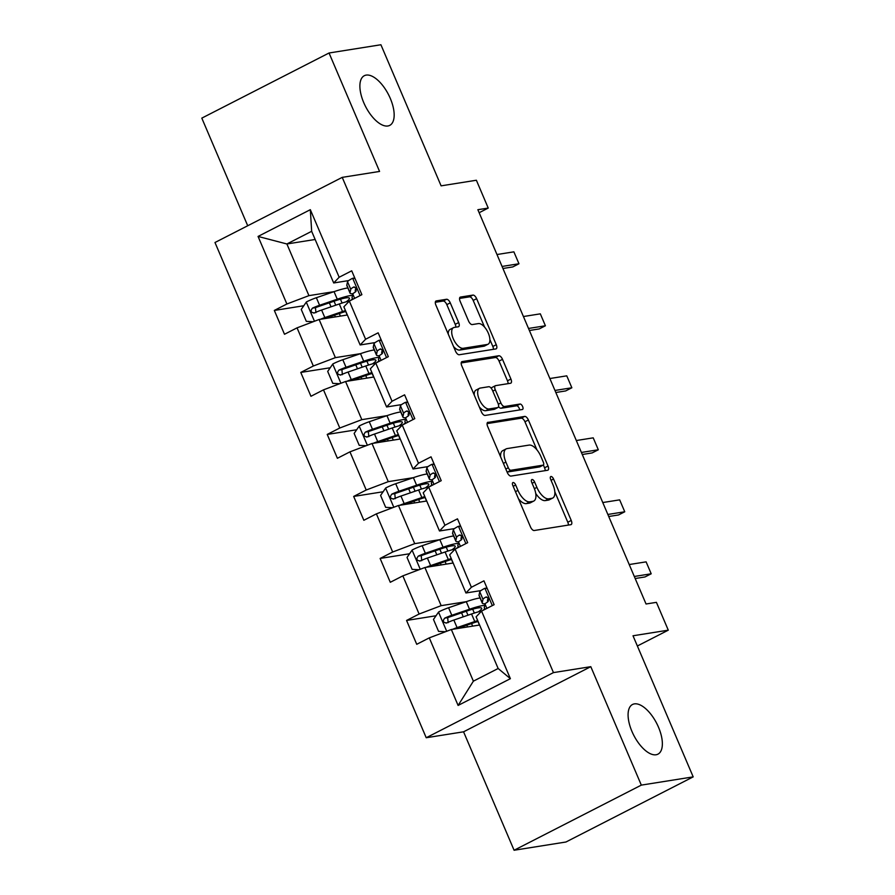 <?xml version="1.0" encoding="UTF-8"?>
<svg xmlns="http://www.w3.org/2000/svg" width="895" height="895" viewBox="0 0 895 895"><rect width="100%" height="100%" fill="white"/><g stroke="black" fill="none" stroke-linecap="round" stroke-linejoin="round"><path stroke-width="1.34" d="M513.081 482.528A2.998 1.387 62.9 0 0 512.88 482.584A2.998 1.387 62.9 0 0 512.824 485.482L530.5 526.931A4.274 1.98 62.9 0 0 534.203 530.511L570.865 524.683A4.274 1.98 62.9 0 0 571.144 524.593A4.274 1.98 62.9 0 0 571.234 520.454L553.546 479.004A2.998 1.387 62.9 0 0 550.962 476.498A2.998 1.387 62.9 0 0 550.761 476.565A2.998 1.387 62.9 0 0 550.705 479.463L552.987 484.821A13.693 6.343 62.9 0 1 552.707 498.045A13.693 6.343 62.9 0 1 551.801 498.347L548.747 498.828A13.693 6.343 62.9 0 1 536.899 487.383L534.617 482.013A2.998 1.387 62.9 0 0 532.022 479.507A2.998 1.387 62.9 0 0 531.82 479.575A2.998 1.387 62.9 0 0 531.764 482.472L534.046 487.831A13.693 6.343 62.9 0 1 533.767 501.055A13.693 6.343 62.9 0 1 532.861 501.357L529.806 501.838A13.693 6.343 62.9 0 1 517.959 490.393L515.677 485.023A2.998 1.387 62.9 0 0 513.081 482.528M387.871 125.982A27.902 12.922 62.9 0 0 389.739 125.378A27.902 12.922 62.9 0 0 389.448 96.526A27.902 12.922 62.9 0 0 366.178 75.102A27.902 12.922 62.9 0 0 364.31 75.706A27.902 12.922 62.9 0 0 364.601 104.547A27.902 12.922 62.9 0 0 387.871 125.982M656.069 754.765A27.902 12.922 62.9 0 0 657.937 754.161A27.902 12.922 62.9 0 0 657.646 725.308A27.902 12.922 62.9 0 0 634.376 703.884A27.902 12.922 62.9 0 0 632.508 704.488A27.902 12.922 62.9 0 0 632.799 733.329A27.902 12.922 62.9 0 0 656.069 754.765M450.263 302.857A4.274 1.98 62.9 0 0 446.56 299.277L436.268 300.91A4.274 1.98 62.9 0 0 435.988 301.011A4.274 1.98 62.9 0 0 435.899 305.139L455.533 351.176A4.274 1.98 62.9 0 0 459.236 354.756L495.897 348.927A4.274 1.98 62.9 0 0 496.177 348.837A4.274 1.98 62.9 0 0 496.266 344.709L476.632 298.673A4.274 1.98 62.9 0 0 472.929 295.093L460.511 297.062A4.274 1.98 62.9 0 0 460.22 297.162A4.274 1.98 62.9 0 0 460.131 301.291L468.544 320.992A4.274 1.98 62.9 0 0 472.236 324.572L478.4 323.587A11.445 5.303 62.9 0 1 487.954 332.381A11.445 5.303 62.9 0 1 488.066 344.217A11.445 5.303 62.9 0 1 487.305 344.463L463.174 348.3A11.445 5.303 62.9 0 1 453.62 339.507A11.445 5.303 62.9 0 1 453.508 327.671A11.445 5.303 62.9 0 1 454.268 327.425L458.285 326.787A4.274 1.98 62.9 0 0 458.576 326.697A4.274 1.98 62.9 0 0 458.665 322.558L450.263 302.857L446.818 304.624A4.274 1.98 62.9 0 0 443.114 301.044L435.317 302.286M641.323 785.116L590.801 666.674L463.565 731.808L514.088 850.25L641.323 785.116L693.189 776.871L633.011 635.774L668.285 630.169L656.415 602.346L646.045 603.991L477.863 209.71L488.234 208.065L476.375 180.242L441.101 185.847L380.912 44.75L329.047 52.995L201.811 118.129L247.714 225.753M590.801 666.674L553.457 672.604L342.226 177.367L379.569 171.437L329.047 52.995M488.021 422.25A4.274 1.98 62.9 0 0 487.741 422.339A4.274 1.98 62.9 0 0 487.652 426.467L507.286 472.504A4.274 1.98 62.9 0 0 510.989 476.084L547.65 470.255A4.274 1.98 62.9 0 0 547.93 470.166A4.274 1.98 62.9 0 0 548.02 466.038L528.386 420.001A4.274 1.98 62.9 0 0 524.683 416.421L487.495 422.518M481.409 411.845L461.775 365.809A4.274 1.98 62.9 0 1 461.865 361.669A4.274 1.98 62.9 0 1 462.144 361.58L498.806 355.751A4.274 1.98 62.9 0 1 502.509 359.331L510.911 379.032A4.274 1.98 62.9 0 1 510.821 383.172A4.274 1.98 62.9 0 1 510.542 383.261L495.673 385.622A4.274 1.98 62.9 0 0 495.382 385.711A4.274 1.98 62.9 0 0 495.304 389.851L500.876 402.918A4.274 1.98 62.9 0 0 504.579 406.498L520.051 404.037A2.998 1.387 62.9 0 1 522.546 406.341A2.998 1.387 62.9 0 1 522.579 409.429A2.998 1.387 62.9 0 1 522.378 409.496L485.112 415.425A4.274 1.98 62.9 0 1 481.409 411.845M693.189 776.871L565.953 842.005L514.088 850.25M553.457 672.604L426.221 737.737L214.979 242.511L342.226 177.367M303.785 305.743L274.329 310.431L284.498 334.271L297.05 327.85L313.328 366.01L300.776 372.432L310.945 396.284L323.498 389.851L339.776 428.011L327.223 434.433L337.393 458.285L349.945 451.852L366.223 490.012L353.67 496.434L363.84 520.286L376.392 513.864L392.67 552.014L380.118 558.446L390.287 582.287L402.839 575.865L419.117 614.026L406.565 620.448L416.734 644.299L429.287 637.866L458.106 705.439L510.385 678.678L498.146 668.498L476.106 616.834L481.566 611.106L494.118 604.684L483.938 580.833L471.385 587.265L465.937 592.982L449.659 554.833L455.119 549.105L467.671 542.683L457.49 518.832L444.938 525.253L439.49 530.981L423.212 492.821L428.671 487.104L441.224 480.682L431.043 456.83L418.491 463.252L413.042 468.98L396.765 430.819L402.224 425.103L414.777 418.67L404.596 394.829L392.044 401.251L386.595 406.979L370.317 368.818L375.777 363.09L388.329 356.669L378.149 332.817L365.596 339.25L360.148 344.967L343.87 306.817L349.33 301.089L361.882 294.668L351.713 270.816L339.16 277.249L333.701 282.965L311.661 231.302L286.892 243.977L308.932 295.641L334.059 291.647A33.35 4.419 -23.1 0 1 347.842 287.955M274.329 310.431L286.881 303.998L258.062 236.437L310.33 209.676L339.16 277.249M349.33 301.089L365.596 339.25M375.777 363.09L392.044 401.251M402.224 425.103L418.491 463.252M428.671 487.104L444.938 525.253M455.119 549.105L471.385 587.265M481.566 611.106L510.385 678.678M339.697 383.72L332.772 383.351L327.693 371.425L332.873 363.929A11.557 1.533 -23.1 0 1 342.807 359.723L360.495 353.659L335.379 357.642L319.112 319.493L347.361 314.995M375.139 342.584L360.148 344.967M319.112 319.493L297.05 327.85M335.379 357.642L313.328 366.01M386.953 415.66L361.826 419.654L345.559 381.494L373.808 377.008M401.586 404.596L386.595 406.979M345.559 381.494L323.498 389.851M361.826 419.654L339.776 428.011M392.592 507.722L385.667 507.353L380.588 495.427L385.767 487.932A11.557 1.533 -23.1 0 1 395.702 483.725L413.389 477.661L388.273 481.655L372.007 443.495L400.255 439.009M428.034 466.597L413.042 468.98M372.007 443.495L349.945 451.852M388.273 481.655L366.223 490.012M419.039 569.723L412.114 569.354L407.035 557.44L412.215 549.944A11.557 1.533 -23.1 0 1 422.149 545.737L439.837 539.663L414.721 543.657L398.454 505.496L426.702 501.01M454.481 528.598L439.49 530.981M398.454 505.496L376.392 513.864M414.721 543.657L392.67 552.014M445.486 631.725L438.561 631.367L433.482 619.441L438.662 611.945A11.557 1.533 -23.1 0 1 448.585 607.739L466.284 601.675L441.168 605.658L424.901 567.508L453.15 563.011M480.928 590.599L465.937 592.982M424.901 567.508L402.839 575.865M441.168 605.658L419.117 614.026M458.106 705.439L473.377 681.173L451.337 629.509L479.597 625.023M451.337 629.509L429.287 637.866M463.565 731.808L426.221 737.737M479.149 212.719L488.234 208.065M637.374 645.989L668.285 630.169M473.377 681.173L498.146 668.498M315.152 239.48L286.892 243.977L258.062 236.437M348.692 280.582L333.701 282.965M310.33 209.676L311.661 231.302M308.932 295.641L286.881 303.998M436.022 615.76L406.565 620.448M409.574 553.759L380.118 558.446M383.127 491.758L353.67 496.434M356.68 429.757L327.223 434.433M330.233 367.755L300.776 372.432M518.518 498.839A13.693 6.343 62.9 0 0 526.361 503.605L529.806 501.838M533.767 501.055L530.332 502.822A13.693 6.343 62.9 0 1 529.415 503.113L526.361 503.605M535.725 493.425A13.693 6.343 62.9 0 0 545.301 500.596L548.747 498.828M552.707 498.045L549.273 499.813A13.693 6.343 62.9 0 1 548.355 500.104L545.301 500.596M568.37 525.074A4.274 1.98 62.9 0 0 567.788 522.221L554.844 491.858M536.922 449.849L524.94 421.758A4.274 1.98 62.9 0 0 521.248 418.178L487.07 423.615M545.156 470.658A4.274 1.98 62.9 0 0 544.574 467.794L543.388 465.008M508.304 467.761A2.998 1.387 62.9 0 0 510.9 470.267L543.075 465.154A2.998 1.387 62.9 0 0 543.276 465.087A2.998 1.387 62.9 0 0 543.332 462.2L540.927 456.539A13.693 6.343 62.9 0 0 529.079 445.095L507.085 448.585A13.693 6.343 62.9 0 0 506.178 448.887A13.693 6.343 62.9 0 0 505.899 462.111L508.304 467.761L505.809 469.047M507.073 472.001A2.998 1.387 62.9 0 0 507.465 472.023L510.9 470.267M540.009 466.731A2.998 1.387 62.9 0 1 539.842 466.854A2.998 1.387 62.9 0 1 539.64 466.91L507.465 472.023M506.178 448.887L502.733 450.644A13.693 6.343 62.9 0 0 500.607 456.83M461.193 362.945L495.371 357.519L498.806 355.751M508.047 383.653A4.274 1.98 62.9 0 0 507.476 380.8L499.063 361.099A4.274 1.98 62.9 0 0 495.371 357.519M492.228 387.378A4.274 1.98 62.9 0 0 491.948 387.479A4.274 1.98 62.9 0 0 491.333 388.385M498.549 406.598A4.274 1.98 62.9 0 0 501.133 408.254L516.616 405.793L520.051 404.037M519.615 409.932A2.998 1.387 62.9 0 0 518.518 407.08A2.998 1.387 62.9 0 0 516.616 405.793M480.246 388.072A11.445 5.303 62.9 0 0 479.485 388.318A11.445 5.303 62.9 0 0 479.597 400.154A11.445 5.303 62.9 0 0 489.151 408.948L497.654 407.594A4.274 1.98 62.9 0 0 497.933 407.505A4.274 1.98 62.9 0 0 498.023 403.365L492.451 390.298A4.274 1.98 62.9 0 0 488.748 386.718L480.246 388.072M479.485 388.318L476.039 390.086A11.445 5.303 62.9 0 0 474.249 395.031M479.317 406.934A11.445 5.303 62.9 0 0 485.705 410.704L489.151 408.948M494.734 409.082A4.274 1.98 62.9 0 1 494.499 409.261A4.274 1.98 62.9 0 1 494.208 409.351L485.705 410.704M455.801 327.178A4.274 1.98 62.9 0 0 455.219 324.326L446.818 304.624M453.508 327.671L450.062 329.427A11.445 5.303 62.9 0 0 448.25 334.092M453.552 346.533A11.445 5.303 62.9 0 0 459.728 350.057L463.174 348.3M488.066 344.217L484.631 345.973A11.445 5.303 62.9 0 1 483.859 346.22L459.728 350.057M484.575 327.111L473.186 300.429A4.274 1.98 62.9 0 0 469.495 296.849L459.56 298.427M493.402 349.33A4.274 1.98 62.9 0 0 492.832 346.466L489.878 339.552M452.624 629.308A11.557 1.533 -23.1 0 1 457.065 627.608L474.764 621.544A33.35 4.419 -23.1 0 1 477.695 620.571M456.607 628.67L472.504 623.222A27.678 3.669 -23.1 0 1 478.075 621.466M484.743 605.4A33.35 4.419 156.9 0 0 469.506 609.226L466.284 601.675A33.35 4.419 -23.1 0 1 480.078 597.972M461.909 612.728A15.909 2.103 156.9 0 0 461.753 613.288L463.263 616.834M469.506 609.226L451.807 615.29A11.557 1.533 156.9 0 0 444.714 618.132C442.41 621.13 443.081 622.719 446.75 622.909A11.557 1.533 -23.1 0 1 453.843 620.056L471.542 613.992A33.35 4.419 -23.1 0 1 481.924 610.927M467.168 625.046A15.909 2.103 156.9 0 0 467.011 625.605L467.582 626.925M482.349 610.703A33.35 4.419 156.9 0 0 484.766 608.947M448.138 622.685L447.701 617.662A5.885 0.783 -23.1 0 1 449.558 616.968L467.246 610.905A27.678 3.669 -23.1 0 1 481.678 608.242A27.678 3.669 -23.1 0 1 478.322 611.856M446.046 623.121L446.75 622.909M487.204 588.485L484.743 588.351A11.557 1.533 156.9 0 0 479.776 591.774L479.038 595.141A33.35 4.419 156.9 0 0 479.06 595.589L482.282 603.14A33.35 4.419 156.9 0 0 485.28 603.7M484.743 588.351L486.992 587.993M484.945 609.372L484.318 607.906A33.35 4.419 -23.1 0 1 484.296 607.47L485.034 604.091A11.557 1.533 -23.1 0 1 487.674 601.955C489.308 599.068 488.636 597.48 485.638 597.189A11.557 1.533 156.9 0 0 482.998 599.326L482.26 602.693A33.35 4.419 156.9 0 0 482.282 603.14M488.278 601.362A27.678 3.669 -23.1 0 1 487.495 600.914A27.678 3.669 -23.1 0 1 487.473 600.545L488.066 597.86M486.153 596.999L486.723 597.01M634.298 576.469L651.202 573.784L645.004 576.951L635.17 578.517M629.207 564.544L646.112 561.859L651.202 573.784M426.177 567.296A11.557 1.533 -23.1 0 1 430.618 565.606L448.317 559.543A33.35 4.419 -23.1 0 1 451.248 558.569M430.171 566.669L446.057 561.221A27.678 3.669 -23.1 0 1 451.628 559.453M458.296 543.399A33.35 4.419 156.9 0 0 443.059 547.214L439.837 539.663A33.35 4.419 -23.1 0 1 453.631 535.971M435.462 550.727A15.909 2.103 156.9 0 0 435.306 551.275L436.827 554.822M443.059 547.214L425.36 553.289A11.557 1.533 156.9 0 0 418.267 556.131C415.962 559.129 416.634 560.717 420.303 560.896A11.557 1.533 -23.1 0 1 427.396 558.055L445.095 551.991A33.35 4.419 -23.1 0 1 455.477 548.915M440.72 563.044A15.909 2.103 156.9 0 0 440.564 563.604L441.134 564.924M455.902 548.702A33.35 4.419 156.9 0 0 458.318 546.946M421.69 560.684L421.254 555.661A5.885 0.783 -23.1 0 1 423.111 554.967L440.799 548.892A27.678 3.669 -23.1 0 1 455.231 546.23A27.678 3.669 -23.1 0 1 451.874 549.854M419.598 561.109L420.303 560.896M399.729 505.295A11.557 1.533 -23.1 0 1 404.171 503.605L421.869 497.542A33.35 4.419 -23.1 0 1 424.801 496.557M403.723 504.668L419.61 499.22A27.678 3.669 -23.1 0 1 425.181 497.452M431.849 481.398A33.35 4.419 156.9 0 0 416.611 485.213L413.389 477.661A33.35 4.419 -23.1 0 1 427.183 473.958M409.026 488.726A15.909 2.103 156.9 0 0 408.858 489.274L410.38 492.821M416.611 485.213L398.913 491.277A11.557 1.533 156.9 0 0 391.82 494.129C389.515 497.128 390.186 498.716 393.856 498.895A11.557 1.533 -23.1 0 1 400.949 496.054L418.647 489.99A33.35 4.419 -23.1 0 1 429.029 486.914M414.273 501.043A15.909 2.103 156.9 0 0 414.116 501.603L414.687 502.923M429.455 486.701A33.35 4.419 156.9 0 0 431.871 484.945M395.243 498.672L394.807 493.648A5.885 0.783 -23.1 0 1 396.664 492.955L414.351 486.891A27.678 3.669 -23.1 0 1 428.783 484.229A27.678 3.669 -23.1 0 1 425.427 487.842M393.151 499.108L393.856 498.895M460.757 526.484L458.296 526.35A11.557 1.533 156.9 0 0 453.329 529.773L452.59 533.14A33.35 4.419 156.9 0 0 452.613 533.577L455.835 541.128A33.35 4.419 156.9 0 0 458.833 541.699M458.296 526.35L460.545 525.991M458.497 547.371L457.871 545.905A33.35 4.419 -23.1 0 1 457.848 545.458L458.587 542.09A11.557 1.533 -23.1 0 1 461.227 539.953C462.86 537.056 462.189 535.467 459.191 535.176A11.557 1.533 156.9 0 0 456.551 537.324L455.812 540.692A33.35 4.419 156.9 0 0 455.835 541.128M461.831 539.361A27.678 3.669 -23.1 0 1 461.048 538.913A27.678 3.669 -23.1 0 1 461.026 538.544L461.619 535.859M459.706 534.997L460.276 535.009M607.85 514.457L624.755 511.772L618.557 514.949L608.723 516.505M602.76 502.542L619.664 499.857L624.755 511.772M434.31 464.483L431.849 464.348A11.557 1.533 156.9 0 0 426.881 467.761L426.143 471.139A33.35 4.419 156.9 0 0 426.165 471.575L429.387 479.127A33.35 4.419 156.9 0 0 432.386 479.686M431.849 464.348L434.097 463.99M432.05 485.37L431.424 483.904A33.35 4.419 -23.1 0 1 431.401 483.457L432.14 480.089A11.557 1.533 -23.1 0 1 434.78 477.952C436.413 475.055 435.742 473.466 432.744 473.175A11.557 1.533 156.9 0 0 430.103 475.312L429.365 478.691A33.35 4.419 156.9 0 0 429.387 479.127M435.384 477.359A27.678 3.669 -23.1 0 1 434.601 476.901A27.678 3.669 -23.1 0 1 434.578 476.543L435.171 473.858M433.258 472.996L433.829 473.007M581.403 452.456L598.307 449.771L592.11 452.937L582.276 454.503M576.313 440.53L593.217 437.845L598.307 449.771M373.282 443.293A11.557 1.533 -23.1 0 1 377.724 441.604L395.422 435.529A33.35 4.419 -23.1 0 1 398.353 434.556M377.276 442.656L393.162 437.207A27.678 3.669 -23.1 0 1 398.734 435.451M366.144 445.721L359.219 445.352L354.14 433.426L359.32 425.93A11.557 1.533 -23.1 0 1 369.255 421.724L386.942 415.66A33.35 4.419 -23.1 0 1 400.736 411.957M382.579 426.714A15.909 2.103 156.9 0 0 382.411 427.273L383.933 430.819M405.401 419.386A33.35 4.419 156.9 0 0 390.164 423.212L372.477 429.276A11.557 1.533 156.9 0 0 365.373 432.128C363.068 435.127 363.739 436.715 367.409 436.894A11.557 1.533 -23.1 0 1 374.502 434.053L392.2 427.978A33.35 4.419 -23.1 0 1 402.582 424.912M387.826 439.042A15.909 2.103 156.9 0 0 387.669 439.59L388.24 440.922M403.007 424.689A33.35 4.419 156.9 0 0 405.424 422.943M368.796 436.67L368.36 431.647A5.885 0.783 -23.1 0 1 370.217 430.954L387.904 424.89A27.678 3.669 -23.1 0 1 402.336 422.227A27.678 3.669 -23.1 0 1 398.98 425.841M366.704 437.107L367.409 436.894M346.835 381.292A11.557 1.533 -23.1 0 1 351.276 379.592L368.975 373.528A33.35 4.419 -23.1 0 1 371.906 372.555M350.829 380.655L366.715 375.206A27.678 3.669 -23.1 0 1 372.286 373.45M378.954 357.385A33.35 4.419 156.9 0 0 363.717 361.211L360.495 353.659A33.35 4.419 -23.1 0 1 374.289 349.956M356.132 364.712A15.909 2.103 156.9 0 0 355.964 365.272L357.485 368.818M363.717 361.211L346.029 367.274A11.557 1.533 156.9 0 0 338.925 370.116C336.621 373.114 337.292 374.703 340.961 374.893A11.557 1.533 -23.1 0 1 348.054 372.04L365.753 365.977A33.35 4.419 -23.1 0 1 376.146 362.911M361.379 377.041A15.909 2.103 156.9 0 0 361.222 377.589L361.793 378.909M376.571 362.688A33.35 4.419 156.9 0 0 378.977 360.931M342.349 374.669L341.912 369.646A5.885 0.783 -23.1 0 1 343.769 368.953L361.457 362.889A27.678 3.669 -23.1 0 1 375.889 360.226A27.678 3.669 -23.1 0 1 372.533 363.84M340.257 375.106L340.961 374.893M320.388 319.291A11.557 1.533 -23.1 0 1 324.829 317.591L342.528 311.527A33.35 4.419 -23.1 0 1 345.459 310.554M324.382 318.654L340.268 313.205A27.678 3.669 -23.1 0 1 345.839 311.449M313.25 321.708L306.325 321.35L301.246 309.424L306.426 301.928A11.557 1.533 -23.1 0 1 316.36 297.722L334.048 291.647L337.27 299.198L319.582 305.273A11.557 1.533 156.9 0 0 312.478 308.115C310.173 311.113 310.845 312.702 314.514 312.881A11.557 1.533 -23.1 0 1 321.607 310.039L339.306 303.976A33.35 4.419 -23.1 0 1 349.699 300.899M329.684 302.711A15.909 2.103 156.9 0 0 329.528 303.26L331.038 306.806M334.931 315.029A15.909 2.103 156.9 0 0 334.775 315.588L335.345 316.908M350.124 300.686A33.35 4.419 156.9 0 0 352.529 298.93M352.507 295.384A33.35 4.419 156.9 0 0 337.27 299.198M315.901 312.668L315.465 307.645A5.885 0.783 -23.1 0 1 317.322 306.951L335.01 300.888A27.678 3.669 -23.1 0 1 349.442 298.225A27.678 3.669 -23.1 0 1 346.085 301.839M313.809 313.105L314.514 312.881M407.863 402.47L405.401 402.347A11.557 1.533 156.9 0 0 400.434 405.759L399.696 409.138A33.35 4.419 156.9 0 0 399.718 409.574L402.94 417.126A33.35 4.419 156.9 0 0 405.938 417.685M405.401 402.347L407.65 401.989M405.603 423.369L404.976 421.892A33.35 4.419 -23.1 0 1 404.954 421.455L405.692 418.088A11.557 1.533 -23.1 0 1 408.333 415.94C409.966 413.054 409.295 411.465 406.296 411.174A11.557 1.533 156.9 0 0 403.656 413.311L402.918 416.69A33.35 4.419 156.9 0 0 402.94 417.126M408.937 415.358A27.678 3.669 -23.1 0 1 408.154 414.9A27.678 3.669 -23.1 0 1 408.131 414.542L408.724 411.845M406.811 410.995L407.382 411.006M554.956 390.455L571.86 387.77L565.662 390.936L555.829 392.502M549.866 378.529L566.77 375.844L571.86 387.77M381.415 340.469L378.954 340.335A11.557 1.533 156.9 0 0 373.987 343.758L373.249 347.126A33.35 4.419 156.9 0 0 373.271 347.573L376.493 355.125A33.35 4.419 156.9 0 0 379.491 355.684M378.954 340.335L381.203 339.977M379.156 361.367L378.529 359.891A33.35 4.419 -23.1 0 1 378.507 359.454L379.245 356.076A11.557 1.533 -23.1 0 1 381.885 353.939C383.519 351.053 382.847 349.464 379.849 349.173A11.557 1.533 156.9 0 0 377.209 351.31L376.471 354.677A33.35 4.419 156.9 0 0 376.493 355.125M382.489 353.346A27.678 3.669 -23.1 0 1 381.706 352.898A27.678 3.669 -23.1 0 1 381.684 352.529L382.277 349.844M380.364 348.983L380.934 348.994M528.509 328.454L545.413 325.769L539.215 328.935L529.381 330.501M523.43 316.528L540.323 313.843L545.413 325.769M354.968 278.468L352.507 278.334A11.557 1.533 156.9 0 0 347.54 281.757L346.801 285.125A33.35 4.419 156.9 0 0 346.824 285.561L350.046 293.124A33.35 4.419 156.9 0 0 353.044 293.683M352.507 278.334L354.767 277.976M352.708 299.355L352.082 297.89A33.35 4.419 -23.1 0 1 352.059 297.442L352.798 294.075A11.557 1.533 -23.1 0 1 355.438 291.938C357.071 289.051 356.4 287.452 353.413 287.172A11.557 1.533 156.9 0 0 350.762 289.309L350.023 292.676A33.35 4.419 156.9 0 0 350.046 293.124M356.042 291.345A27.678 3.669 -23.1 0 1 355.259 290.897A27.678 3.669 -23.1 0 1 355.237 290.528L355.83 287.843M353.917 286.982L354.487 286.993M502.061 266.441L518.966 263.756L512.779 266.934L502.934 268.489M496.982 254.527L513.875 251.842L518.966 263.756M515.464 491.668L517.959 490.393M529.415 503.113L532.861 501.357M532.111 483.3L534.617 482.013M534.393 488.67L536.899 487.383M548.355 500.104L551.801 498.347M551.051 480.291L553.546 479.004M567.788 522.221L571.234 520.454M513.171 486.309L515.677 485.023M521.248 418.178L524.683 416.421M524.94 421.758L528.386 420.001M544.574 467.794L548.02 466.038M539.64 466.91L543.075 465.154M503.393 463.386L505.899 462.111M499.063 361.099L502.509 359.331M507.476 380.8L510.911 379.032M492.798 391.126L495.304 389.851M498.336 404.216L500.876 402.918M501.133 408.254L504.579 406.498M494.208 409.351L497.654 407.594M455.219 324.326L458.665 322.558M483.859 346.22L487.305 344.463M469.495 296.849L472.929 295.093M473.186 300.429L476.632 298.673M492.832 346.466L496.266 344.709M443.114 301.044L446.56 299.277M438.528 612.135L446.694 631.266M471.542 613.992L474.764 621.544M479.44 625.046L477.941 621.499M472.638 626.12L471.542 623.558M467.984 615.212L466.284 611.229M474.339 613.064L472.683 609.182M453.843 620.056L457.065 627.608M448.585 607.739L451.807 615.29M447.701 617.662L444.714 618.132M492.317 605.602L484.956 588.362M482.26 602.693L479.038 595.141M485.079 609.305L484.296 607.47M482.998 599.326L479.776 591.774M486.869 608.399L485.034 604.091M412.08 550.123L420.247 569.265M445.095 551.991L448.317 559.543M453.004 563.033L451.494 559.498M446.191 564.118L445.095 561.545M441.537 553.211L439.837 549.228M447.892 551.063L446.236 547.181M427.396 558.055L430.618 565.606M422.149 545.737L425.36 553.289M421.254 555.661L418.267 556.131M385.633 488.122L393.8 507.264M418.647 489.99L421.869 497.542M426.557 501.032L425.047 497.497M419.744 502.117L418.647 499.544M415.09 491.21L413.389 487.227M421.444 489.05L419.789 485.168M400.949 496.054L404.171 503.605M395.702 483.725L398.913 491.277M394.807 493.648L391.82 494.129M465.87 543.601L458.508 526.361M455.812 540.692L452.59 533.14M458.632 547.304L457.848 545.458M456.551 537.324L453.329 529.773M460.422 546.386L458.587 542.09M439.423 481.599L432.061 464.36M429.365 478.691L426.143 471.139M432.184 485.303L431.401 483.457M430.103 475.312L426.881 467.761M433.974 484.385L432.14 480.089M359.186 426.121L367.353 445.262M392.2 427.978L395.422 435.529M400.11 439.031L398.599 435.496M393.297 440.116L392.2 437.543M388.643 429.197L386.942 425.226M394.997 427.049L393.341 423.167M386.942 415.66L390.164 423.212M374.502 434.053L377.724 441.604M369.255 421.724L372.477 429.276M368.36 431.647L365.373 432.128M332.739 364.12L340.906 383.25M365.753 365.977L368.975 373.528M373.662 377.03L372.152 373.483M366.849 378.104L365.753 375.542M362.195 367.196L360.495 363.213M368.55 365.048L366.894 361.166M348.054 372.04L351.276 379.592M342.807 359.723L346.029 367.274M341.912 369.646L338.925 370.116M306.291 302.107L314.458 321.249M339.306 303.976L342.528 311.527M347.215 315.018L345.705 311.482M340.402 316.103L339.306 313.53M335.748 305.195L334.048 301.212M342.103 303.047L340.447 299.165M321.607 310.039L324.829 317.591M316.36 297.722L319.582 305.273M315.465 307.645L312.478 308.115M412.975 419.598L405.614 402.358M402.918 416.69L399.696 409.138M405.737 423.301L404.954 421.455M403.656 413.311L400.434 405.759M407.527 422.384L405.692 418.088M386.528 357.586L379.167 340.346M376.471 354.677L373.249 347.126M379.29 361.289L378.507 359.454M377.209 351.31L373.987 343.758M381.08 360.383L379.245 356.076M360.081 295.585L352.719 278.345M350.023 292.676L346.801 285.125M352.843 299.288L352.059 297.442M350.762 289.309L347.54 281.757M354.633 298.371L352.798 294.075M539.842 466.854L543.276 465.087M491.948 387.479L495.382 385.711M494.499 409.261L497.933 407.505"/></g></svg>
